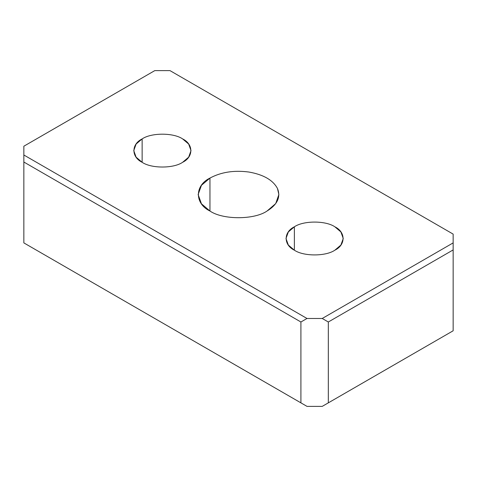 <?xml version="1.0" encoding="UTF-8"?>
<svg xmlns="http://www.w3.org/2000/svg" width="477" height="477" viewBox="0 0 477 477"><rect width="100%" height="100%" fill="white"/><g stroke="black" fill="none" stroke-linecap="round" stroke-linejoin="round"><path stroke-width="0.72" d="M142.134 138.92L142.134 162.299L142.134 138.92L136.106 144.042L133.751 150.607L136.106 157.172L142.134 162.299C151.251 168.602 173.521 168.602 182.631 162.299L188.659 157.172L191.015 150.607L188.659 144.042L182.631 138.92C173.521 132.612 151.251 132.612 142.134 138.92C151.251 132.612 173.521 132.612 182.631 138.92C193.555 144.179 193.555 157.034 182.631 162.299C173.521 168.602 151.251 168.602 142.134 162.299C131.211 157.034 131.211 144.179 142.134 138.92M294.369 250.186L294.369 226.808L288.341 231.935L285.985 238.5L288.341 245.065L294.369 250.186C303.479 256.495 325.749 256.495 334.866 250.186L340.894 245.065L343.249 238.5L340.894 231.935L334.866 226.808C325.749 220.505 303.479 220.505 294.369 226.808L294.369 250.186C283.445 244.928 283.445 232.072 294.369 226.808C303.479 220.505 325.749 220.505 334.866 226.808C345.789 232.072 345.789 244.928 334.866 250.186C325.749 256.495 303.479 256.495 294.369 250.186M209.958 211.031L209.958 178.076L201.455 185.297L198.134 194.556L201.455 203.81L209.958 211.031C222.801 219.921 254.199 219.921 267.042 211.031L275.712 203.584L278.866 194.556L277.489 188.522C273.023 180.115 263.513 174.624 248.946 172.042C234.106 170.074 221.107 172.084 209.958 178.076L209.958 211.031C194.556 203.619 194.556 185.493 209.958 178.076C221.107 172.084 234.106 170.074 248.946 172.042C263.513 174.624 273.023 180.115 277.489 188.522C280.905 197.09 277.423 204.597 267.042 211.031C254.199 219.921 222.801 219.921 209.958 211.031M169.997 70.626L453.15 234.106L453.15 242.894L322.231 318.481L307.003 318.481L23.85 155.001L23.85 146.212L154.769 70.626L169.997 70.626L154.769 70.626L23.85 146.212L23.85 162.031L23.85 155.001L307.003 318.481L300.915 321.999L307.003 318.481L322.231 318.481L328.319 321.999L322.231 318.481L453.15 242.894L453.15 249.924L453.15 234.106L169.997 70.626M23.85 242.894L23.85 162.031L300.915 321.999L300.915 402.856L307.003 406.374L23.85 242.894L300.915 402.856L300.915 321.999L23.85 162.031L23.85 242.894L307.003 406.374L322.231 406.374L307.003 406.374L23.85 242.894M453.15 330.788L322.231 406.374L328.319 402.856L328.319 321.999L453.15 249.924L328.319 321.999L328.319 402.856L453.15 330.788L453.15 249.924L453.15 330.788L322.231 406.374L453.15 330.788"/></g></svg>
